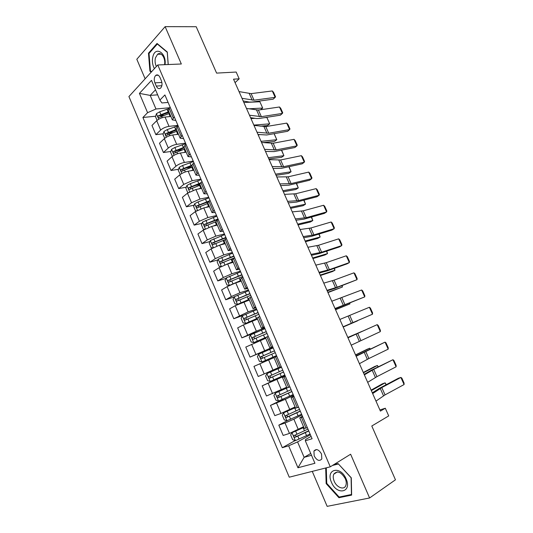 <?xml version="1.0" encoding="UTF-8"?>
<svg xmlns="http://www.w3.org/2000/svg" width="533" height="533" viewBox="0 0 533 533"><rect width="100%" height="100%" fill="white"/><g stroke="black" fill="none" stroke-linecap="round" stroke-linejoin="round"><path stroke-width="0.8" d="M321.526 454.003C318.767 449.426 316.229 448.453 313.924 451.085L314.21 456.015C316.962 460.612 319.5 461.578 321.832 458.906L321.526 454.003M312.258 471.379L327.149 506.35L369.602 497.975L395.459 479.807L371.794 426.007L388.71 415.913L385.312 408.238L379.889 409.93M128.919 96.56L289.252 477.195L330.273 466.828L157.768 64.966L128.919 96.56M157.768 64.966L181.327 63.993L165.13 26.65L136.814 59.263L145.129 78.804M165.13 26.65L196.197 26.723L216.598 73.108L236.179 72.048L239.184 78.824L233.534 79.177L380.402 411.096L385.312 408.238M154.91 82.862L156.282 86.079C157.515 88.538 158.941 89.224 160.566 88.138C162.172 86.299 162.438 83.821 161.372 80.69L159.98 77.445C158.761 75.02 157.355 74.334 155.756 75.373C154.117 77.205 153.83 79.703 154.91 82.862L161.892 82.435M155.516 89.797L150.186 95.4L155.969 108.985L147.588 112.683L142.911 117.48L282.323 447.7L295.209 440.551M147.588 112.683L139.419 93.388L151.492 80.37L159.9 100.071L161.905 102.956L168.102 102.429M311.092 436.4L305.589 439.485L305.316 440.784L312.098 438.746L164.897 94.947L159.9 100.071M305.316 440.784L314.923 463.284L297.954 467.761L288.653 445.795L282.323 447.7M369.602 497.975L350.621 454.223L330.273 466.828M235.066 82.635L239.184 78.824M157.668 94.841L150.186 95.4L139.419 93.388M302.804 417.039L299.739 417.852L302.424 416.16M294.063 396.625L291.078 397.591L293.823 396.066M285.388 376.358L282.483 377.484L285.282 376.111M272.663 346.637L269.871 347.982L272.749 346.843M264.135 326.729L261.423 328.228L264.355 327.249M255.673 306.968L253.035 308.607L256.027 307.781M247.272 287.347L244.707 289.133L247.752 288.46M238.931 267.866L236.439 269.791L239.53 269.265M230.649 248.525L228.231 250.59L231.375 250.21M222.428 229.317L220.076 231.522L223.274 231.289M214.259 210.249L211.981 212.587L215.225 212.5M206.151 191.307L203.939 193.785L207.237 193.839M198.103 172.505L195.957 175.117L199.302 175.304M190.108 153.83L188.029 156.575L191.42 156.895M182.166 135.289L180.154 138.16L183.592 138.62M174.284 116.874L172.339 119.872L175.823 120.465M310.739 453.483L304.136 457.341L311.512 455.295M169.82 107.726L155.969 108.985M170.88 116.461L165.05 117.053C161.732 117.566 158.954 118.792 156.709 120.731L151.965 125.435L155.876 134.669L163.211 133.79M177.915 125.362L169.014 126.361C165.703 126.901 162.918 128.127 160.66 130.045L155.876 134.669M178.495 134.263L172.692 134.976C169.387 135.549 166.596 136.774 164.324 138.667L159.494 143.224L163.431 152.525L170.846 151.472M185.537 143.157L176.683 144.35C173.392 144.949 170.593 146.182 168.301 148.041L163.431 152.525M186.157 152.185L180.387 153.024C177.096 153.657 174.298 154.89 171.986 156.722L167.076 161.133L171.04 170.493L178.542 169.267M193.213 161.079L184.411 162.458C181.127 163.118 178.322 164.351 175.997 166.163L171.04 170.493M193.872 170.234L188.136 171.193C184.858 171.886 182.046 173.118 179.708 174.904L174.704 179.161L178.695 188.589L186.297 187.17M200.934 179.115L192.186 180.694L183.738 184.405L178.695 188.589M201.634 188.396L195.931 189.488L187.476 193.206L182.393 197.317L186.403 206.804L194.112 205.192M208.709 197.283L200.008 199.049L191.54 202.773L186.403 206.804M209.456 206.691L203.786 207.903L195.298 211.634L190.128 215.592L194.165 225.139L201.994 223.32M216.538 215.565L207.897 217.531L199.389 221.268L194.165 225.139M217.331 225.106L211.694 226.452L203.18 230.196L197.916 233.987L201.987 243.608L209.942 241.562M224.426 233.974L215.832 236.146L207.297 239.89L201.987 243.608M225.259 243.641L219.656 245.127L211.108 248.878L205.751 252.515L209.855 262.196L217.957 259.911M232.361 252.515L223.82 254.887L215.259 258.645L209.855 262.196M233.241 262.309L227.678 263.928L219.096 267.693L213.646 271.164L217.777 280.918L226.039 278.373M240.35 271.177L231.868 273.755L223.274 277.526L217.777 280.918M241.276 281.111L235.753 282.863L227.138 286.634L221.601 289.945L225.752 299.766L234.2 296.941M248.398 289.972L239.97 292.757L231.342 296.541L225.752 299.766M249.371 300.039L235.24 305.709L229.603 308.86L233.787 318.741L243.261 315.323M256.5 308.893L248.131 311.892L233.787 318.741M257.519 319.1L243.394 324.923L237.665 327.902L241.875 337.855L258.951 331.22M264.654 327.948L256.346 331.166L241.875 337.855M265.727 338.288L245.78 347.076L250.024 357.097L273.029 347.503M272.869 347.13L250.024 357.097M273.989 357.616L253.955 366.384L258.225 376.478L264.201 373.933L259.877 363.746M278.306 367.723L264.201 373.933M285.135 375.778L262.183 385.825L284.948 375.339M286.661 387.251L266.487 395.992L262.183 385.825M293.496 395.299L285.395 399.29L270.471 405.406L285.655 397.944M295.069 406.926L280.978 413.455L274.801 415.64L270.471 405.406M301.911 414.954L293.876 419.178L285.042 423.029L278.812 425.127L287.647 420.51M303.543 426.74L289.459 433.429L283.176 435.434L278.812 425.127M310.386 434.755L297.574 441.91L304.136 457.341L297.954 467.761M170.207 107.346L169.174 108.366L168.295 110.411L172.339 119.872M142.911 117.48L155.629 116.221M159.887 115.794L163.764 115.408M216.398 219.962L217.83 219.629M205.432 202.82L207.857 202.313M195.424 185.471L200.022 184.618M185.89 168.062L192.48 166.982L191.833 167.229L193.006 169.974L193.659 169.734M176.723 150.639L182.519 149.82M167.942 133.223L172.978 132.617M178.062 125.695L176.083 128.633L180.154 138.16M185.97 144.17L183.932 146.981L188.029 156.575M193.939 162.778L191.827 165.457L195.957 175.117M201.96 181.513L199.782 184.058L203.939 193.785M210.042 200.381L207.79 202.793L211.981 212.587M218.177 219.383L215.858 221.661L220.076 231.522M226.365 238.518L223.98 240.663L228.231 250.59M234.62 257.792L232.161 259.791L236.439 269.791M242.928 277.2L240.403 279.059L244.707 289.133M251.296 296.748L248.698 298.467L253.035 308.607M259.731 316.435L257.053 318.008L261.423 328.228M268.219 336.27L265.467 337.689L269.871 347.982M275.481 356.817L273.942 357.516L278.373 367.877L279.945 367.237L275.481 356.817L276.774 356.244M281.244 366.684L279.945 367.237M289.892 386.878L286.947 387.924L282.483 377.484M298.6 407.225L295.575 408.111L291.078 397.591M288.653 445.795L297.574 441.91M307.374 427.713L304.27 428.445L299.739 417.852M168.228 64.533L167.289 52.021L157.035 43.453L148.474 53.2L149.92 71.122L151.159 72.202M325.69 467.987L326.149 483.598L338.921 497.715L351.64 495.097L351.287 477.808L338.062 463.577L333.745 464.676M150.732 71.082L149.92 71.122M149.28 53.173L148.474 53.2M340.274 496.809L338.921 497.715M326.742 483.218L326.149 483.598M239.024 91.589L251.116 93.635L272.296 90.95L275.168 97.352L275.528 96.753L273.522 92.282L272.296 90.95M242.002 98.319L254.034 100.197L275.168 97.352L273.182 99.171L252.076 102.043L249.344 102.069L243.175 100.964M256.366 110.064L259.738 109.871M260.51 109.758L262.682 108.052L248.738 108.812M168.961 116.654L170.7 116.041M157.082 120.385L155.489 116.64L156.455 113.656L159.693 111.803L168.994 108.559M259.877 101.763L262.682 108.052L259.877 101.763L243.847 102.489M168.821 111.65L158.348 115.748C157.775 116.907 158.008 117.48 159.041 117.467L169.547 113.349M158.348 115.748L160.186 115.561L169.121 112.336M246.486 108.446L258.418 110.064L279.492 106.986L282.383 113.422L282.723 112.776L280.704 108.279L279.492 106.986M249.484 115.215L261.357 116.667L282.383 113.422L280.365 115.188L259.364 118.459L256.659 118.559L250.57 117.68M253.994 125.408L265.774 126.594L286.734 123.116L289.639 129.592L289.959 128.899L287.927 124.376L286.734 123.116M257.006 132.224L268.725 133.237L289.639 129.592L287.593 131.305L266.7 134.976L258.012 134.496M261.543 142.484L273.169 143.23L294.016 139.34L296.941 145.862L297.241 145.116L295.195 140.565L294.016 139.34M264.581 149.34L276.141 149.913L296.941 145.862L294.862 147.521L274.082 151.599L265.507 151.425M259.997 126.174L267.419 125.575L269.711 123.836L253.848 125.082M176.33 134.529L178.302 133.816M164.704 138.333L163.018 134.363L164.004 131.418L167.262 129.579L177.802 125.935M266.893 117.513L269.711 123.836L266.893 117.513L264.308 117.693M255.067 118.326L250.983 118.612M176.41 129.399L165.91 133.536C165.33 134.709 165.576 135.282 166.636 135.255L177.143 131.111M167.728 135.115L167.742 133.317L176.683 130.039M263.042 142.617L274.468 141.412L276.787 139.713L261.043 141.345M183.698 152.545L185.957 151.718M172.372 156.402L170.593 152.205L171.599 149.293L174.884 147.474L185.757 143.677M259.718 134.682L258.159 134.829M184.052 147.268L173.511 151.459C172.945 152.631 173.198 153.204 174.264 153.171L184.784 148.987M175.017 152.724L175.35 151.185L184.305 147.861M274.169 133.663L276.787 139.713L274.102 133.676M268.859 159.001L281.557 157.335L283.909 155.689L268.279 157.701M191.067 170.7L193.006 169.974M180.227 174.491L178.215 170.16L179.255 167.295L182.559 165.496L193.439 161.619M191.78 165.243L181.153 169.514C180.614 170.68 180.88 171.246 181.94 171.22L191.833 167.229M182.712 170.767L182.946 169.214L191.973 165.803M281.637 150.113L283.909 155.689L281.444 150.153M269.152 159.667L280.611 159.973L301.345 155.669L304.29 162.232L304.57 161.439L302.511 156.855L301.345 155.669M272.203 166.569L283.603 166.696L304.29 162.232L302.171 163.831L281.511 168.321L273.043 168.461M276.087 175.344L288.686 173.365L291.065 171.759L275.568 174.164M198.409 189.015L201.414 187.876M188.282 192.62L187.743 192.6L185.897 188.242L186.956 185.411L190.281 183.638L201.174 179.674M200.075 183.152L188.842 187.683C188.336 188.842 188.609 189.408 189.661 189.382L200.235 185.111M190.461 188.935L190.721 187.296L199.742 183.845M289.133 166.669L291.065 171.759L288.826 166.736M165.043 64.666C166.722 52.9 155.27 45.651 152.864 56.725C151.932 60.989 152.445 64.959 154.403 68.65M164.53 64.686C165.89 58.443 161.119 51.315 157.601 54.259L155.429 57.89C154.75 60.902 155.063 63.773 156.362 66.505M151.539 71.788L150.433 70.822L149.033 53.453L157.335 44.019L167.262 52.321L168.181 64.533M157.708 44.012L157.335 44.019M331.459 482.285C336.743 495.743 352.306 492.552 346.117 478.907C340.494 465.176 325.33 469.067 331.459 482.285M334.198 481.246C336.656 487.462 343.978 490.347 345.77 485.676C346.557 483.704 346.403 481.379 345.297 478.681C341.087 471.798 337.242 470.299 333.771 474.197C332.945 476.169 333.085 478.514 334.198 481.246M338.382 463.923L351.1 477.761L351.447 494.497L339.128 497.049L326.749 483.371L326.289 467.834M332.492 465.456L338.295 463.983M276.8 176.963L288.1 176.816L308.72 172.099L311.678 178.702L311.938 177.855L309.873 173.252L308.72 172.099M279.878 183.912L291.111 183.585L311.678 178.702L309.533 180.247L288.986 185.151L280.631 185.611M208.63 206.864L209.409 206.577M283.363 191.78L295.862 189.481L298.273 187.922L282.89 190.721M205.711 207.49L209.222 206.138M196.404 210.895L195.484 210.835L193.626 206.444L194.712 203.659L198.056 201.9L208.963 197.863M209.402 200.868L196.59 205.985C196.111 207.13 196.391 207.697 197.437 207.67L208.03 203.353M198.263 207.217L198.483 205.531L208.31 201.754M296.568 183.345L298.273 187.922L296.261 183.419M284.502 194.365L295.635 193.772L316.136 188.629L319.12 195.271L319.36 194.378L317.275 189.741L316.136 188.629M287.6 201.361L298.667 200.581L319.12 195.271L316.935 196.764L296.508 202.087L288.266 202.866M215.818 225.466L217.251 224.913M290.678 208.323L303.077 205.705L305.516 204.186L290.265 207.384M212.92 226.159L217.084 224.526M204.585 229.31L203.28 229.19L201.407 224.773L202.52 222.021L216.798 216.165M217.997 218.963L204.392 224.406C203.939 225.546 204.232 226.105 205.272 226.085L215.885 221.721M206.131 225.626L206.298 223.893L218.124 219.423M304.043 200.122L305.516 204.186L303.743 200.201M292.257 211.887L303.224 210.828L323.604 205.265L326.602 211.947L326.822 211.001L324.724 206.338L323.604 205.265M295.375 218.93L306.268 217.684L326.602 211.947L324.384 213.38L304.077 219.13L295.948 220.229M222.861 244.281L225.146 243.374M298.047 224.966L310.339 222.021L312.811 220.555L297.687 224.153M219.976 245.04L224.999 243.041M212.82 247.865L211.128 247.672L209.242 243.221L210.375 240.516L224.693 234.6M225.892 237.412L212.247 242.955C211.821 244.087 212.121 244.64 213.153 244.627L224.293 240.03M214.053 244.161L214.166 242.382L226.059 237.798M311.572 217.011L312.811 220.555L311.272 217.098M300.059 229.523L310.852 227.997L331.12 222.001L334.138 228.724L334.331 227.724L332.226 223.034L331.12 222.001M303.197 236.605L313.924 234.893L334.138 228.724L331.886 230.103L311.692 236.286L303.683 237.711M229.616 263.362L233.094 261.969M305.456 241.709L317.648 238.438L320.146 237.018L305.149 241.029M226.445 264.321L232.974 261.683M221.108 266.573L219.03 266.28L217.131 261.803L218.29 259.138L232.635 253.162M233.847 255.993L220.156 261.63C219.756 262.749 220.069 263.309 221.095 263.295L234.613 257.779M222.041 262.822L222.088 260.997L233.987 256.32M319.14 234L320.146 237.018L318.841 234.094M307.914 247.272L318.534 245.273L338.675 238.837L341.713 245.606L341.886 244.554L339.768 239.83L338.675 238.837M311.072 254.408L321.626 252.216L341.713 245.606L339.428 246.926L319.354 253.548L311.472 255.307M229.616 285.335L240.996 280.451M235.866 282.823L241.096 280.684M312.911 258.565L324.997 254.954L327.529 253.581L312.664 258.005M226.232 277.953L229.403 285.415L226.991 285.015L225.073 280.505L226.265 277.886L240.636 271.843M241.855 274.695L228.124 280.431C227.744 281.544 228.064 282.097 229.083 282.097L242.628 276.5M230.089 281.604L230.063 279.738L241.975 274.968M326.762 251.103L327.529 253.581L326.469 251.203M315.822 265.141L326.269 262.662L346.283 255.787L349.335 262.596L349.488 261.49L347.356 256.739L346.283 255.787M319 272.323L329.374 269.651L349.335 262.596L347.016 263.855L327.069 270.917L319.307 273.009M248.691 290.658L234.287 296.768L233.074 299.339L235 303.883L237.511 304.356L249.078 299.353M237.511 304.356L249.151 299.533M320.413 275.521L332.392 271.57L334.951 270.244L320.226 275.088M249.924 293.53L236.146 299.366C235.793 300.472 236.119 301.025 237.138 301.018L250.697 295.349M238.204 300.512L238.098 298.613L250.01 293.743M334.431 268.312L334.951 270.244L334.138 268.412M323.778 283.123L334.051 280.165L353.939 272.836L357.01 279.692L357.143 278.532L354.991 273.749L353.939 272.836M326.976 290.352L337.176 287.194L357.01 279.692L334.837 288.4L327.189 290.831M256.806 309.606L242.368 315.776L241.123 318.308L243.068 322.878L245.613 323.418L257.212 318.388M245.613 323.418L257.266 318.507M327.962 292.577L342.426 287.014L327.828 292.277M258.045 312.498L244.221 318.428C243.894 319.527 244.234 320.073 245.24 320.08L258.825 314.323M246.399 319.54L245.866 317.828L246.186 317.615L258.105 312.644M342.153 285.628L342.426 287.014L341.853 285.741M331.793 301.232L361.64 289.999L364.732 296.894L364.839 295.682L362.68 290.865L361.64 289.999M335.01 308.507L364.732 296.894L335.13 308.774M264.974 328.681L250.503 334.917L249.237 337.402L251.19 342.006L253.775 342.612L266.687 337.003M253.775 342.612L265.767 337.476M335.563 309.746L349.941 303.883L335.484 309.58M266.22 331.593L252.356 337.629C252.049 338.715 252.395 339.261 253.402 339.274L267.006 333.431M254.674 338.695L253.981 336.989L254.328 336.749L266.26 331.686M349.841 303.084L349.941 303.883L349.621 303.17M339.854 319.454L369.389 307.268L372.5 314.204L372.587 312.938L370.415 308.094L369.389 307.268M343.099 326.782L372.5 314.204L343.119 326.829M273.196 347.889L258.698 354.192L257.399 356.637L259.371 361.267L261.989 361.94L276.5 355.611M261.989 361.94L276.507 355.631M343.205 327.022L357.503 320.859L343.192 326.989M274.455 350.821L260.55 356.957C260.264 358.036 260.624 358.582 261.623 358.602L275.248 352.673M263.089 357.949C262.076 357.823 261.763 357.263 262.163 356.277L274.468 350.854M347.976 337.802L377.191 324.644L347.942 337.722M351.234 345.177L380.322 331.626L377.191 324.644L378.197 325.43L380.382 330.3L380.322 331.626M281.471 367.21L266.946 373.606L265.621 375.998L267.606 380.669L270.264 381.408L284.809 375.012M266.946 373.606L281.477 367.237M362.16 331.299L347.836 337.489M362.213 331.273L347.816 337.442M282.743 370.188L268.799 376.425C268.539 377.491 268.905 378.037 269.898 378.064L283.543 372.054M283.529 372.014L271.583 377.291C270.438 377.371 270.044 376.838 270.398 375.705L268.799 376.425M356.144 356.271L385.039 342.126L356.017 355.971M359.429 363.693L368.889 358.522L388.191 349.155L385.039 342.126L386.025 342.872L388.231 347.776L388.191 349.155M286.947 387.931L275.255 393.147L273.902 395.499L275.901 400.196L278.592 401.009L293.17 394.547M275.255 393.147L287.34 387.844M370.055 349.028L369.702 348.242L355.618 355.078M370.288 348.915L369.702 348.242L366.997 349.335L355.538 354.891M291.091 389.69L277.113 396.026C276.867 397.085 277.24 397.625 278.233 397.658L291.897 391.568M291.857 391.469L279.905 396.845C278.766 396.918 278.366 396.392 278.692 395.266L277.113 396.026M364.372 374.866L373.713 369.382L392.934 359.728L371.201 370.282L364.146 374.346M367.683 382.334L376.944 376.644L396.112 366.797L392.934 359.728L393.907 360.428L396.126 365.365L396.112 366.797M295.329 407.525L283.623 412.835L282.243 415.134L284.256 419.871L286.987 420.75L301.598 414.221M283.623 412.835L295.382 407.658M378.004 366.871L377.391 365.491L363.453 372.78M378.29 366.724L377.391 365.491L374.652 366.531L363.306 372.454M299.499 409.324L285.481 415.767C285.262 416.813 285.641 417.359 286.627 417.399L300.312 411.216M300.239 411.056L288.286 416.54L286.927 415.813M372.654 393.581L381.801 387.571L400.883 377.437L398.318 378.29L379.249 388.41L372.327 392.834M375.985 401.102L385.053 394.886L404.081 384.553L400.883 377.437L401.842 378.097L404.074 383.06L404.081 384.553M293.53 431.857L292.051 432.663L290.638 434.915L292.664 439.678L295.435 440.631L310.079 434.029M293.563 431.843L303.763 427.259M292.051 432.663L303.843 427.453M386.005 384.826L385.126 382.847L371.334 390.596M386.292 384.673L385.126 382.847L382.354 383.84L371.128 390.129M307.967 429.105L293.91 435.641C293.71 436.68 294.096 437.227 295.075 437.28L308.787 431.01M308.687 430.777L296.728 436.367L295.382 435.701M169.014 126.361L165.05 117.053M176.683 144.35L172.692 134.976M184.411 162.458L180.387 153.024M192.186 180.694L188.136 171.193M200.008 199.049L195.931 189.488M207.897 217.531L203.786 207.903M215.832 236.146L211.694 226.452M223.82 254.887L219.656 245.127M231.868 273.755L227.678 263.928M239.97 292.757L235.753 282.863M248.131 311.892L243.881 301.925M256.346 331.166L252.069 321.126M264.621 350.567L260.311 340.46M272.956 370.109L268.612 359.935M281.344 389.79L276.973 379.543M289.799 409.611L285.395 399.29M298.307 429.571L293.876 419.178M160.66 130.045L156.709 120.731M173.245 117.873L169.174 108.366M181.107 136.261L177.016 126.687M168.301 148.041L164.324 138.667M189.028 154.77L184.904 145.129M175.997 166.163L171.986 156.722M197.01 173.412L192.853 163.704M183.738 184.405L179.708 174.904M205.038 192.18L200.854 182.406M191.54 202.773L187.476 193.206M213.127 211.088L208.916 201.241M199.389 221.268L195.298 211.634M221.275 230.123L217.031 220.209M207.297 239.89L203.18 230.196M229.476 249.297L225.206 239.31M215.259 258.645L211.108 248.878M237.738 268.605L233.434 258.545M223.274 277.526L219.096 267.693M246.059 288.047L241.722 277.92M231.342 296.541L227.138 286.634M254.441 307.634L250.077 297.434M239.47 315.683L235.24 305.709M262.882 327.362L258.485 317.082M247.658 334.964L243.394 324.923M271.384 347.23L266.953 336.876M255.9 354.378L251.609 344.265M288.566 387.398L284.076 376.898M272.563 393.627L268.206 383.367M297.254 407.698L292.73 397.125M280.978 413.455L276.594 403.128M306.009 428.152L301.451 417.499M289.459 433.429L285.042 423.029M161.852 85.713L156.282 86.079M249.291 93.628L252.216 100.204M251.116 93.635L254.034 100.197M156.429 113.736L158.761 119.219M168.901 113.576L170.054 116.267M167.029 109.185L168.175 111.877M161.566 116.201L162.199 117.686M159.693 111.803L160.839 114.495M256.613 110.104L259.551 116.727M258.418 110.064L261.357 116.667M263.975 126.687L266.94 133.343M265.774 126.594L268.725 133.237M271.39 143.37L274.368 150.073M273.169 143.23L276.141 149.913M163.977 131.491L166.396 137.188M176.496 131.338L177.656 134.049M174.604 126.921L175.763 129.626M169.148 134.01L169.847 135.655M167.262 129.579L168.415 132.291M167.742 133.317L165.91 133.536M171.579 149.367L174.084 155.276M184.138 149.22L185.304 151.952M182.239 144.776L183.399 147.501M176.783 151.932L177.549 153.737M174.884 147.474L176.043 150.206M175.35 151.185L173.531 151.445M179.228 167.362L181.826 173.491M189.921 162.752L191.094 165.49M184.465 169.987L185.304 171.946M182.559 165.496L183.725 168.248M183.012 169.181L181.2 169.481M278.846 160.16L281.844 166.902M280.611 159.973L283.603 166.696M186.93 185.484L189.621 191.827M199.582 185.351L200.761 188.116M197.656 180.847L198.836 183.605M192.206 188.156L193.113 190.281M190.281 183.638L191.46 186.403M190.721 187.296L188.915 187.636M286.354 177.056L289.372 183.845M288.1 176.816L291.111 183.585M194.685 203.726L197.47 210.288M207.384 203.599L208.57 206.384M205.438 199.062L206.631 201.847M199.995 206.451L200.974 208.743M198.056 201.9L199.249 204.692M198.483 205.531L196.69 205.911M293.91 194.059L296.941 200.888M295.635 193.772L298.667 200.581M202.487 222.094L205.372 228.884M215.232 221.975L216.431 224.779M213.28 217.411L214.479 220.209M207.837 224.873L208.889 227.331M205.891 220.289L207.084 223.1M206.298 223.893L204.519 224.313M301.511 211.168L304.563 218.044M303.224 210.828L306.268 217.684M210.348 240.583L213.333 247.605M223.14 240.476L224.346 243.301M221.175 235.879L222.381 238.697M215.738 243.421L216.858 246.046M213.773 238.811L214.979 241.636M214.166 242.382L212.394 242.841M309.16 228.391L312.231 235.306M310.852 227.997L313.924 234.893M218.264 259.205L221.342 266.453M231.102 259.105L232.315 261.943M229.123 254.474L230.336 257.306M223.687 262.096L224.879 264.894M221.715 257.452L222.927 260.297M222.088 260.997L220.329 261.496M316.862 245.72L319.953 252.682M318.534 245.273L321.626 252.216M239.117 277.86L240.343 280.718M237.125 273.196L238.344 276.054M231.695 280.898L232.921 283.769M229.703 276.221L230.929 279.085M230.063 279.738L228.317 280.285M324.61 263.162L327.722 270.164M326.269 262.662L329.374 269.651M234.254 296.828L237.451 304.343M247.192 296.741L248.425 299.626M245.187 292.044L246.413 294.922M239.757 299.832L240.989 302.724M237.751 295.122L238.984 298.007M238.098 298.613L236.359 299.2M332.405 280.711L335.543 287.767M334.051 280.165L337.176 287.194M242.335 315.836L245.553 323.404M255.32 315.756L256.56 318.661M253.295 311.032L254.534 313.93M247.878 318.901L249.118 321.805M245.86 314.157L247.099 317.062M246.186 317.615L244.46 318.248M340.254 298.38L343.412 305.482M341.88 297.774L345.024 304.856M250.47 334.977L253.708 342.599M263.502 334.911L264.754 337.829M261.47 330.147L262.716 333.065M256.053 338.095L257.299 341.027M254.021 333.325L255.267 336.25M254.328 336.749L252.615 337.422M348.156 316.162L351.334 323.311M349.761 315.503L352.926 322.625M258.665 354.252L261.923 361.927M271.743 354.192L273.003 357.13M269.698 349.395L270.951 352.333M264.288 357.43L265.541 360.381M262.236 352.619L263.495 355.571M262.529 356.017L260.83 356.737M356.111 334.064L359.302 341.253M357.696 333.345L360.881 340.514M266.913 373.666L270.198 381.388M280.045 373.606L281.311 376.571M277.979 368.776L279.245 371.734M272.576 376.898L273.842 379.869M270.517 372.061L271.777 375.025M271.583 377.291L269.898 378.064M364.112 352.08L367.33 359.315M365.678 351.307L368.889 358.522M275.221 393.207L278.526 400.989M288.4 393.161L289.679 396.146M286.321 388.297L287.593 391.275M280.924 396.505L282.197 399.497M278.846 391.628L280.118 394.62M279.905 396.845L278.233 397.658M372.167 370.208L375.405 377.497M373.713 369.382L376.944 376.644M283.589 412.895L286.921 420.73M296.821 412.855L298.1 415.86M294.722 407.958L296.008 410.956M289.332 416.253L290.618 419.264M287.24 411.343L288.52 414.348M288.286 416.54L286.627 417.399M380.276 388.464L383.533 395.799M381.801 387.571L385.053 394.886M292.011 432.716L295.369 440.604M305.296 432.683L306.588 435.714M303.184 427.752L304.476 430.777M297.8 436.134L299.093 439.172M295.695 431.19L296.988 434.222M296.728 436.367L295.075 437.28M316.562 449.552L313.924 451.085M158.268 75.24L155.756 75.373M175.324 151.205L173.511 151.459M182.946 169.214L181.153 169.514M190.614 187.35L188.842 187.683M161.159 54.159L157.601 54.259M337.362 471.918L333.771 474.197M198.343 205.611L196.59 205.985M206.124 223.993L204.392 224.406M213.96 242.508L212.247 242.955M221.855 261.143L220.156 261.63M229.796 279.912L228.124 280.431M237.805 298.806L236.146 299.366M245.866 317.828L244.221 318.428M253.981 336.989L252.356 337.629M262.163 356.277L260.55 356.957M286.667 415.154L285.481 415.767M294.809 435.155L293.91 435.641"/></g></svg>
